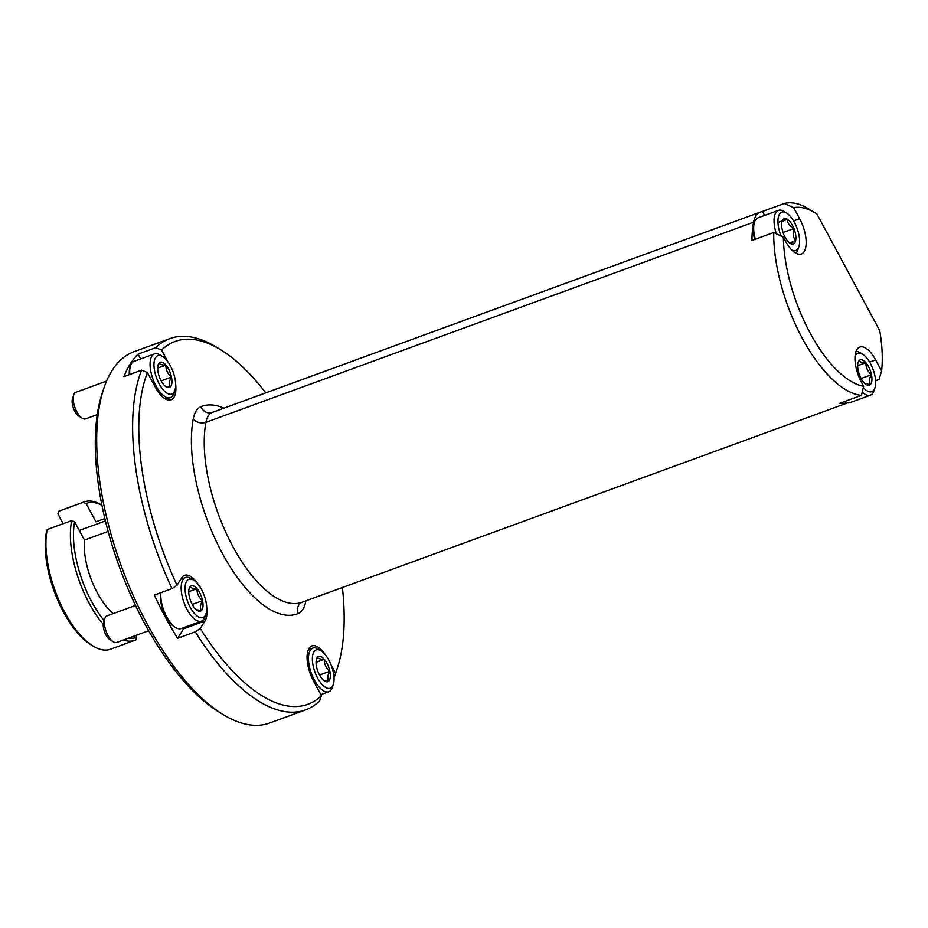 <?xml version="1.0" encoding="UTF-8"?>
<svg xmlns="http://www.w3.org/2000/svg" width="928" height="928" viewBox="0 0 928 928"><rect width="100%" height="100%" fill="white"/><g stroke="black" fill="none" stroke-linecap="round" stroke-linejoin="round"><path stroke-width="1.39" d="M333.326 684.423L332.328 687.428A23.223 10.034 -110.1 0 1 328.779 691.754A23.223 10.034 -110.1 0 1 314.778 680.804A23.223 10.034 -110.1 0 1 308.606 655.736A23.223 10.034 -110.1 0 1 312.84 648.115A23.223 10.034 -110.1 0 1 318.327 649.136L321.03 650.795A20.393 8.816 69.9 0 0 312.492 656.583A20.393 8.816 69.9 0 0 320.415 682.486A20.393 8.816 69.9 0 0 333.326 684.423A20.393 8.816 69.9 0 0 331.482 666.037A20.393 8.816 69.9 0 0 321.03 650.795M316.552 666.838A13.433 5.8 69.9 0 0 322.12 678.844A13.433 5.8 69.9 0 0 324.649 681.082A13.433 5.8 69.9 0 0 328.779 681.059A13.433 5.8 69.9 0 0 329.858 671.28A13.433 5.8 69.9 0 0 324.29 659.274A13.433 5.8 69.9 0 0 317.643 657.059A13.433 5.8 69.9 0 0 316.552 658.938A13.433 5.8 69.9 0 0 316.552 666.838M323.744 680.444L328.779 681.059C327.155 678.53 327.514 675.259 329.858 671.28C326.041 668.032 324.185 664.03 324.29 659.274C320.114 659.263 317.886 658.532 317.643 657.059L316.355 659.646M319.557 675.039L329.858 671.28M316.065 662.279L324.29 659.274M135.511 605.45L106.975 615.879A14.14 6.113 69.9 0 0 104.818 618.512A14.14 6.113 69.9 0 0 106.082 631.26A14.14 6.113 69.9 0 0 113.344 641.828A14.14 6.113 69.9 0 0 116.684 642.454L148.654 630.762M113.344 641.828L110.014 639.786A10.66 4.605 -110.1 0 1 104.551 631.829A10.66 4.605 -110.1 0 1 103.588 622.224L104.818 618.512M160.915 592.679A23.223 10.034 69.9 0 0 175.612 627.56A23.223 10.034 69.9 0 0 181.099 628.581L201.469 621.134A23.223 10.034 -110.1 0 1 187.456 610.195A23.223 10.034 -110.1 0 1 181.296 585.127A23.223 10.034 -110.1 0 1 185.53 577.506A23.223 10.034 -110.1 0 1 191.017 578.527L193.708 580.186A20.393 8.816 69.9 0 0 185.182 585.974A20.393 8.816 69.9 0 0 193.094 611.865A20.393 8.816 69.9 0 0 206.004 613.814A20.393 8.816 69.9 0 0 204.172 595.416A20.393 8.816 69.9 0 0 193.708 580.186M206.004 613.814L205.007 616.818A23.223 10.034 -110.1 0 1 201.469 621.134M189.242 596.228A13.433 5.8 69.9 0 0 194.81 608.234A13.433 5.8 69.9 0 0 197.328 610.473A13.433 5.8 69.9 0 0 201.457 610.45A13.433 5.8 69.9 0 0 202.548 600.66A13.433 5.8 69.9 0 0 196.98 588.665A13.433 5.8 69.9 0 0 190.321 586.45A13.433 5.8 69.9 0 0 189.231 588.329A13.433 5.8 69.9 0 0 189.242 596.228M196.434 609.835L201.457 610.45C199.833 607.91 200.193 604.65 202.548 600.66C198.72 597.423 196.864 593.421 196.98 588.665C192.792 588.654 190.576 587.911 190.321 586.45L189.034 589.036M192.235 604.43L202.548 600.66M188.755 591.67L196.98 588.665M160.625 592.783A21.808 9.419 69.9 0 0 160.474 593.874A21.808 9.419 69.9 0 0 174.255 626.736L175.612 627.56M106.558 381.095L75.887 392.3A14.14 6.113 69.9 0 0 73.73 394.934A14.14 6.113 69.9 0 0 74.994 407.682A14.14 6.113 69.9 0 0 82.256 418.261A14.14 6.113 69.9 0 0 85.596 418.876L97.278 414.607M82.256 418.261L78.926 416.208A10.66 4.605 -110.1 0 1 73.463 408.25A10.66 4.605 -110.1 0 1 72.5 398.646L73.73 394.934M174.916 390.236A20.393 8.816 69.9 0 0 173.084 371.85A20.393 8.816 69.9 0 0 162.632 356.607A20.393 8.816 69.9 0 0 154.094 362.396A20.393 8.816 69.9 0 0 162.006 388.298A20.393 8.816 69.9 0 0 174.916 390.236L173.919 393.24A23.223 10.034 -110.1 0 1 170.381 397.567A23.223 10.034 -110.1 0 1 156.368 386.616A23.223 10.034 -110.1 0 1 150.208 361.549A23.223 10.034 -110.1 0 1 154.442 353.928L134.073 361.375A23.223 10.034 69.9 0 0 130.523 365.69A23.223 10.034 69.9 0 0 129.839 368.996A23.223 10.034 69.9 0 0 129.816 374.46M154.442 353.928A23.223 10.034 -110.1 0 1 159.929 354.948L162.632 356.607M158.154 372.65A13.433 5.8 69.9 0 0 163.722 384.656A13.433 5.8 69.9 0 0 166.24 386.895A13.433 5.8 69.9 0 0 170.369 386.872A13.433 5.8 69.9 0 0 171.46 377.093A13.433 5.8 69.9 0 0 165.892 365.087A13.433 5.8 69.9 0 0 159.233 362.871A13.433 5.8 69.9 0 0 158.143 364.75A13.433 5.8 69.9 0 0 158.154 372.65M165.346 386.257L170.369 386.872C168.745 384.343 169.105 381.072 171.46 377.093C167.632 373.845 165.776 369.843 165.892 365.087C161.704 365.075 159.488 364.344 159.233 362.871L157.946 365.458M161.147 380.851L171.46 377.093M157.667 368.091L165.892 365.087M130.523 365.69L130.024 367.198A21.808 9.419 69.9 0 0 129.386 370.295A21.808 9.419 69.9 0 0 129.305 374.645M140.673 358.962L138.086 354.136A197.652 85.399 69.9 0 0 130.256 363.973A197.652 85.399 69.9 0 0 123.946 376.606L141.601 370.156A197.652 85.399 69.9 0 0 171.982 588.63L154.326 595.092A197.652 85.399 69.9 0 0 177.596 638.302L183.558 628.813A25.613 11.066 69.9 0 0 184.278 627.421M177.596 638.302L195.251 631.852L200.274 628.488L205.007 620.971A25.613 11.066 69.9 0 0 206.724 607.712M198.198 584.385A25.613 11.066 69.9 0 0 184.579 575.314A25.613 11.066 69.9 0 0 181.737 577.761L177.004 585.278L171.982 588.63M325.508 654.994A25.613 11.066 69.9 0 0 311.901 645.923A25.613 11.066 69.9 0 0 313.618 681.21L321.401 695.664L319.661 700.849A197.652 85.399 69.9 0 1 305.544 709.92A197.652 85.399 69.9 0 1 195.251 631.852M333.802 678.38L335.53 673.194L331.029 664.819M141.601 370.156L147.436 372.569L155.22 387.022A25.613 11.066 69.9 0 0 171.077 399.84A25.613 11.066 69.9 0 0 175.636 384.134M138.086 354.136L155.742 347.687L161.565 350.111L167.864 361.804M200.274 628.488A193.186 83.474 69.9 0 0 321.401 695.664M335.53 673.194A193.186 83.474 69.9 0 0 337.247 668.427A193.186 83.474 69.9 0 0 342.397 587.494M265.779 392.846A193.186 83.474 69.9 0 0 220.852 349.891A193.186 83.474 69.9 0 0 161.565 350.111M147.436 372.569A193.186 83.474 69.9 0 0 177.004 585.278M220.852 349.891L216.584 347.269A197.652 85.399 69.9 0 0 169.859 338.616L133.922 351.758A197.652 85.399 69.9 0 0 111.975 370.655A197.652 85.399 69.9 0 0 103.774 388.496A197.652 85.399 69.9 0 0 121.545 566.718A197.652 85.399 69.9 0 0 222.871 714.398A197.652 85.399 69.9 0 0 269.596 723.051L305.544 709.92M169.859 338.616A197.652 85.399 69.9 0 0 155.742 347.687M334.022 677.811A197.652 85.399 69.9 0 0 335.681 673.171L337.247 668.427M103.774 388.496L102.208 393.24A193.186 83.474 69.9 0 0 119.573 567.437A193.186 83.474 69.9 0 0 218.614 711.776L222.871 714.398M84.274 501.862L59.798 510.806A73.706 31.842 69.9 0 0 58.742 511.247L83.207 502.303A73.706 31.842 -110.1 0 1 84.274 501.862A73.706 31.842 -110.1 0 1 101.697 505.099L101.941 505.25M101.952 505.331A71.468 30.879 69.9 0 0 86.153 503.579L95.955 521.791L104.852 518.532M63.185 523.705L57.907 513.903L58.742 511.247M83.207 502.303L86.153 503.579M92.974 646.027L90.84 644.728A71.468 30.879 -110.1 0 1 46.4 532.196L47.235 529.54A73.706 31.842 69.9 0 0 92.974 646.027A73.706 31.842 69.9 0 0 110.397 649.252L134.862 640.32A73.706 31.842 -110.1 0 1 123.412 639.995M128.482 638.139A71.468 30.879 69.9 0 0 136.752 637.223L135.929 639.879A73.706 31.842 -110.1 0 1 134.862 640.32M103.228 624.335A73.706 31.842 -110.1 0 1 71.7 520.596L47.235 529.54M113.228 613.594A51.214 22.133 69.9 0 1 84.448 540.073L74.646 521.872A71.468 30.879 69.9 0 0 104.122 620.6M135.813 635.46L136.752 637.223M84.448 540.073L108.124 531.419M74.646 521.872L71.7 520.596M105.421 520.921L79.274 530.468M875.58 380.735L879.094 379.448L881.6 370.933L875.649 359.89A25.613 11.066 69.9 0 0 859.792 347.072A25.613 11.066 69.9 0 0 861.52 382.359L863.643 386.292L861.428 395.363A111.673 48.256 -110.1 0 1 773.732 232.487L783.371 237.22L785.494 241.164A25.613 11.066 69.9 0 0 801.351 253.982A25.613 11.066 69.9 0 0 799.634 218.695L793.684 207.652L784.334 203.464A111.673 48.256 -110.1 0 1 808.775 208.962L815.445 213.069A104.667 45.228 69.9 0 0 793.684 207.652M764.649 215.4L762.514 211.445L784.334 203.464M762.514 211.445A111.673 48.256 69.9 0 0 760.554 212.048A111.673 48.256 69.9 0 0 759.788 212.35A37.224 16.089 69.9 0 0 753.606 222.175L205.935 422.31A111.673 48.256 69.9 0 0 232.336 545.583A111.673 48.256 69.9 0 0 301.913 602.295L847.682 402.856M847.438 402.81A111.673 48.256 -110.1 0 1 839.62 403.344L861.428 395.363M753.606 222.175A111.673 48.256 -110.1 0 0 751.912 240.456L773.732 232.487M881.6 370.933A104.667 45.228 69.9 0 0 879.721 330.612L816.93 214.008A104.667 45.228 69.9 0 0 815.445 213.069M783.371 237.22A104.667 45.228 69.9 0 0 863.643 386.292M754.719 239.424A21.808 9.419 -110.1 0 1 754 223.636L754.499 222.128A23.223 10.034 69.9 0 0 755.334 239.204M776.307 233.74A23.223 10.034 -110.1 0 1 778.406 210.378L758.048 217.813A23.223 10.034 69.9 0 0 754.499 222.128M791.862 250.073A20.393 8.816 69.9 0 0 798.892 246.686L797.894 249.69A23.223 10.034 -110.1 0 1 795.783 253.147M778.406 210.378A23.223 10.034 -110.1 0 1 783.905 211.387L786.596 213.046A20.393 8.816 69.9 0 0 778.383 216.99A20.393 8.816 69.9 0 0 781.202 236.153M798.892 246.686A20.393 8.816 69.9 0 0 791.804 218.196A20.393 8.816 69.9 0 0 786.596 213.046M777.966 222.453L787.072 219.124L781.921 221.908A13.433 5.8 69.9 0 0 783.626 234.088A13.433 5.8 69.9 0 0 790.215 243.345A13.433 5.8 69.9 0 0 790.482 243.496L795.632 240.723C793.092 237.417 792.524 233.357 793.927 228.532C789.658 226.119 787.373 222.987 787.072 219.124A13.433 5.8 69.9 0 0 782.118 221.189A13.433 5.8 69.9 0 0 781.921 221.908M783.046 232.51L793.927 228.532A13.433 5.8 69.9 0 0 787.072 219.124M789.6 242.927L795.632 240.723A13.433 5.8 69.9 0 0 793.927 228.532M790.122 243.287L790.482 243.496A13.433 5.8 69.9 0 0 795.632 240.723M844.515 401.615L844.445 401.58A23.223 10.034 69.9 0 0 844.515 401.615A23.223 10.034 69.9 0 0 850.013 402.636L870.383 395.189A23.223 10.034 -110.1 0 1 862.24 392.103M856.08 351.294A23.223 10.034 -110.1 0 1 859.931 352.582L862.622 354.241A20.393 8.816 69.9 0 0 855.071 356.178M863.342 387.568A20.393 8.816 69.9 0 0 874.918 387.869L873.921 390.874A23.223 10.034 -110.1 0 1 870.383 395.189M874.918 387.869A20.393 8.816 69.9 0 0 873.086 369.472A20.393 8.816 69.9 0 0 862.622 354.241M857.669 365.725L865.894 362.72C861.706 362.709 859.49 361.978 859.235 360.505L857.948 363.092M861.149 378.485L871.462 374.726C867.634 371.478 865.778 367.476 865.894 362.72A13.433 5.8 69.9 0 0 859.235 360.505A13.433 5.8 69.9 0 0 858.145 362.384A13.433 5.8 69.9 0 0 858.145 370.284A13.433 5.8 69.9 0 0 863.713 382.29A13.433 5.8 69.9 0 0 866.242 384.528A13.433 5.8 69.9 0 0 870.371 384.505C868.747 381.976 869.107 378.705 871.462 374.726A13.433 5.8 69.9 0 0 865.894 362.72M865.337 383.89L870.371 384.505A13.433 5.8 69.9 0 0 871.462 374.726M305.869 600.845A120.976 52.27 -110.1 0 1 305.788 601.298A46.528 20.103 -110.1 0 1 298.062 613.594A120.976 52.27 -110.1 0 1 222.314 553.355A120.976 52.27 -110.1 0 1 193.244 418.934A46.528 20.103 -110.1 0 1 200.982 406.65A120.976 52.27 -110.1 0 1 223.892 408.158M760.554 212.048L212.883 412.183A111.673 48.256 69.9 0 0 212.118 412.484L759.788 212.35M200.982 406.65A9.303 8.387 -112.3 0 0 212.118 412.484A37.224 16.089 69.9 0 0 205.935 422.31A9.303 6.786 10.7 0 1 193.244 418.934M302.215 602.179A9.303 8.387 -112.3 0 0 298.062 613.594M183.558 628.813L205.007 620.971M793.579 220.91L799.634 218.695M869.606 362.094L875.649 359.89M312.84 648.115L308.34 649.762M328.779 691.754L320.856 694.643M185.53 577.506L180.821 579.223M170.381 397.567L165.88 399.202"/></g></svg>
